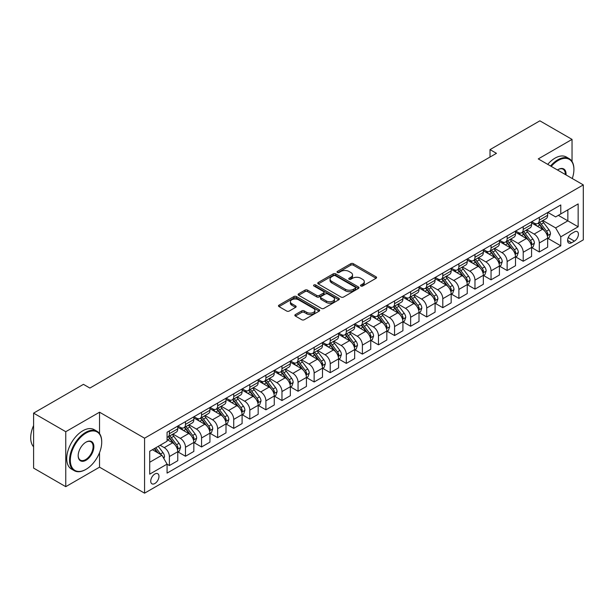 <?xml version="1.0" encoding="UTF-8"?>
<svg xmlns="http://www.w3.org/2000/svg" width="614" height="614" viewBox="0 0 614 614"><rect width="100%" height="100%" fill="white"/><g stroke="black" fill="none" stroke-linecap="round" stroke-linejoin="round"><path stroke-width="0.92" d="M360.878 286.017A1.251 0.721 0 0 0 362.651 286.017L376.067 278.272A1.788 1.028 0 0 0 376.589 277.543A1.788 1.028 0 0 0 376.067 276.814L353.334 263.69A1.788 1.028 0 0 0 350.809 263.69L337.393 271.434A1.251 0.721 0 0 0 337.025 271.948A1.251 0.721 0 0 0 337.393 272.455A1.251 0.721 0 0 0 339.158 272.455L340.893 271.457A5.718 3.3 0 0 1 348.975 271.457L350.87 272.547A5.718 3.3 0 0 1 352.543 274.88A5.718 3.3 0 0 1 350.87 277.213L349.136 278.219A1.251 0.721 0 0 0 348.767 278.725A1.251 0.721 0 0 0 349.136 279.24A1.251 0.721 0 0 0 350.901 279.24L352.643 278.234A5.718 3.3 0 0 1 360.725 278.234L362.621 279.332A5.718 3.3 0 0 1 364.294 281.665A5.718 3.3 0 0 1 362.621 283.998L360.878 284.996A1.251 0.721 0 0 0 360.518 285.51A1.251 0.721 0 0 0 360.878 286.017L360.878 284.996M154.858 483.51A5.825 3.362 120 0 0 158.665 478.383A5.825 3.362 120 0 0 157.767 473.716A5.825 3.362 120 0 0 154.858 474.008A5.825 3.362 120 0 0 151.052 479.135A5.825 3.362 120 0 0 151.95 483.801A5.825 3.362 120 0 0 154.858 483.51M295.365 314.583A1.788 1.028 0 0 0 294.843 315.312A1.788 1.028 0 0 0 295.365 316.041L301.743 319.725A1.788 1.028 0 0 0 304.275 319.725L319.173 311.121A1.788 1.028 0 0 0 319.694 310.392A1.788 1.028 0 0 0 319.173 309.663L296.439 296.539A1.788 1.028 0 0 0 293.914 296.539L279.017 305.143A1.788 1.028 0 0 0 278.487 305.872A1.788 1.028 0 0 0 279.017 306.601L286.715 311.045A1.788 1.028 0 0 0 289.24 311.045L295.618 307.361A1.788 1.028 0 0 0 296.148 306.632A1.788 1.028 0 0 0 295.618 305.902L291.803 303.7A4.774 2.755 0 0 1 290.399 301.75A4.774 2.755 0 0 1 293.354 299.202A4.774 2.755 0 0 1 298.558 299.801L313.524 308.435A4.774 2.755 0 0 1 314.921 310.392A4.774 2.755 0 0 1 311.973 312.94A4.774 2.755 0 0 1 306.762 312.342L304.275 310.899A1.788 1.028 0 0 0 301.743 310.899L295.365 314.583L295.365 316.041M99.537 412.201L65.759 431.703L33.593 413.13L33.593 468.098L65.759 486.672L99.537 467.17L144.566 493.172L144.566 438.196L99.537 412.201L99.537 433.607M572.041 161.474L572.041 139.401L538.271 158.903L583.3 184.898L144.566 438.196M572.041 139.401L539.875 120.828L490.018 149.616L490.018 157.046M33.593 413.13L83.45 384.349L89.882 388.063L496.457 153.331L490.018 149.616M341.023 297.046A1.788 1.028 0 0 0 343.548 297.046L358.453 288.442A1.788 1.028 0 0 0 358.975 287.713A1.788 1.028 0 0 0 358.453 286.984L335.72 273.859A1.788 1.028 0 0 0 333.195 273.859L318.29 282.463A1.788 1.028 0 0 0 317.768 283.192A1.788 1.028 0 0 0 318.29 283.921L341.023 297.046M314.429 286.285A1.251 0.721 0 0 1 315.703 286.462L315.703 284.98L338.813 298.32A1.788 1.028 0 0 1 339.335 299.049A1.788 1.028 0 0 1 338.813 299.778L323.908 308.382A1.788 1.028 0 0 1 321.383 308.382L298.65 295.257L298.65 293.799A1.788 1.028 0 0 0 298.128 294.528A1.788 1.028 0 0 0 298.65 295.257M298.65 293.799L305.028 290.123A1.788 1.028 0 0 1 307.553 290.123L316.778 295.441A1.788 1.028 0 0 0 319.303 295.441L323.532 293.001A1.788 1.028 0 0 0 324.054 292.272A1.788 1.028 0 0 0 323.532 291.543L313.931 286.001A1.251 0.721 0 0 1 313.57 285.487A1.251 0.721 0 0 1 314.337 284.819A1.251 0.721 0 0 1 315.703 284.98M574.42 231.923L571.596 233.55A5.641 3.254 120 0 0 567.904 238.524A5.641 3.254 120 0 0 568.771 243.044A5.641 3.254 120 0 0 571.596 242.768L574.42 241.133A5.641 3.254 120 0 0 578.104 236.16A5.641 3.254 120 0 0 577.244 231.639A5.641 3.254 120 0 0 574.42 231.923M144.566 493.172L583.3 239.867L583.3 184.898M547.857 212.421L555.639 216.911L560.782 213.941L560.782 204.953L167.077 432.256L167.077 441.243L149.709 451.275L149.709 474.154L167.077 464.123L167.077 473.11L560.782 245.807L560.782 236.82L555.639 227.909L542.845 220.526M560.782 213.941L578.15 203.917L578.15 226.796L560.782 236.82M65.759 431.703L65.759 486.672M558.341 215.353L567.858 220.848L567.858 209.858L578.15 203.917M555.639 227.909L567.858 220.848L578.15 226.796M149.709 462.265L161.935 455.212L152.41 449.717M167.077 464.199L169.395 465.535L169.395 456.547A7.276 4.206 -120 0 0 164.253 447.637L160.131 445.257M169.395 465.535L177.761 460.707L177.761 451.72A7.276 4.206 -120 0 0 172.611 442.809L167.077 439.609M177.953 451.904L185.482 456.248L185.482 447.261A7.276 4.206 -120 0 0 180.332 438.35L172.941 434.083M185.482 456.248L193.84 451.42L193.84 442.433A7.276 4.206 -120 0 0 188.698 433.522L177.761 427.206M194.032 442.617L201.561 446.969L201.561 437.974A7.276 4.206 -120 0 0 196.419 429.063L189.028 424.796M201.561 446.969L209.927 442.141L209.927 433.146A7.276 4.206 -120 0 0 204.777 424.236L193.84 417.919M210.118 433.338L217.648 437.682L217.648 428.695A7.276 4.206 -120 0 0 212.498 419.776L205.107 415.509M217.648 437.682L226.006 432.855L226.006 423.867A7.276 4.206 -120 0 0 220.863 414.949L209.927 408.64M226.198 424.051L233.727 428.395L233.727 419.408A7.276 4.206 -120 0 0 228.585 410.49L221.193 406.23M233.727 428.395L242.093 423.568L242.093 414.58A7.276 4.206 -120 0 0 236.943 405.662L226.006 399.353M242.284 414.765L249.814 419.109L249.814 410.121A7.276 4.206 -120 0 0 244.664 401.211L237.273 396.943M249.814 419.109L258.172 414.281L258.172 405.294A7.276 4.206 -120 0 0 253.029 396.383L242.093 390.067M258.364 405.478L265.893 409.822L265.893 400.835A7.276 4.206 -120 0 0 260.743 391.924L253.359 387.657M265.893 409.822L274.258 404.994L274.258 396.007A7.276 4.206 -120 0 0 269.109 387.096L258.172 380.78M274.45 396.191L281.972 400.543L281.972 391.548A7.276 4.206 -120 0 0 276.83 382.637L269.439 378.37M281.972 400.543L290.338 395.708L290.338 386.72A7.276 4.206 -120 0 0 285.195 377.81L274.258 371.493M290.529 386.912L298.059 391.256L298.059 382.269A7.276 4.206 -120 0 0 292.909 373.35L285.525 369.083M298.059 391.256L306.424 386.429L306.424 377.441A7.276 4.206 -120 0 0 301.274 368.523L290.338 362.206M306.616 377.625L314.138 381.969L314.138 372.982A7.276 4.206 -120 0 0 308.995 364.064L301.604 359.804M314.138 381.969L322.503 377.142L322.503 368.154A7.276 4.206 -120 0 0 317.354 359.236L306.424 352.927M322.695 368.339L330.225 372.683L330.225 363.695A7.276 4.206 -120 0 0 325.075 354.785L317.691 350.517M330.225 372.683L338.583 367.855L338.583 358.868A7.276 4.206 -120 0 0 333.44 349.957L322.503 343.64M338.782 359.052L346.304 363.396L346.304 354.408A7.276 4.206 -120 0 0 341.161 345.498L333.77 341.231M346.304 363.396L354.669 358.568L354.669 349.581A7.276 4.206 -120 0 0 349.519 340.67L338.583 334.354M354.861 349.765L362.39 354.117L362.39 345.122A7.276 4.206 -120 0 0 357.241 336.211L349.85 331.944M362.39 354.117L370.749 349.282L370.749 340.294A7.276 4.206 -120 0 0 365.606 331.383L354.669 325.067M370.948 340.486L378.47 344.83L378.47 335.843A7.276 4.206 -120 0 0 373.327 326.924L365.936 322.657M378.47 344.83L386.835 340.002L386.835 331.015A7.276 4.206 -120 0 0 381.685 322.097L370.749 315.78M387.027 331.199L394.556 335.543L394.556 326.556A7.276 4.206 -120 0 0 389.406 317.638L382.015 313.378M394.556 335.543L402.914 330.716L402.914 321.728A7.276 4.206 -120 0 0 397.772 312.81L386.835 306.501M403.106 321.913L410.636 326.257L410.636 317.269A7.276 4.206 -120 0 0 405.493 308.358L398.102 304.091M410.636 326.257L419.001 321.429L419.001 312.442A7.276 4.206 -120 0 0 413.851 303.531L402.914 297.214M419.193 312.626L426.722 316.97L426.722 307.982A7.276 4.206 -120 0 0 421.572 299.072L414.181 294.804M426.722 316.97L435.08 312.142L435.08 303.155A7.276 4.206 -120 0 0 429.938 294.244L419.001 287.928M435.272 303.339L442.801 307.691L442.801 298.696A7.276 4.206 -120 0 0 437.659 289.785L430.268 285.518M442.801 307.691L451.167 302.856L451.167 293.868A7.276 4.206 -120 0 0 446.017 284.957L435.08 278.641M451.359 294.06L458.888 298.404L458.888 289.417A7.276 4.206 -120 0 0 453.738 280.498L446.347 276.231M458.888 298.404L467.246 293.576L467.246 284.589A7.276 4.206 -120 0 0 462.104 275.671L451.167 269.354M467.438 284.773L474.967 289.117L474.967 280.13A7.276 4.206 -120 0 0 469.817 271.211L462.434 266.952M474.967 289.117L483.333 284.29L483.333 275.302A7.276 4.206 -120 0 0 478.183 266.384L467.246 260.075M483.525 275.486L491.046 279.831L491.046 270.843A7.276 4.206 -120 0 0 485.904 261.932L478.513 257.665M491.046 279.831L499.412 275.003L499.412 266.016A7.276 4.206 -120 0 0 494.27 257.105L483.333 250.788M499.604 266.2L507.133 270.544L507.133 261.556A7.276 4.206 -120 0 0 501.983 252.646L494.6 248.378M507.133 270.544L515.499 265.716L515.499 256.729A7.276 4.206 -120 0 0 510.349 247.818L499.412 241.502M515.691 256.913L523.212 261.265L523.212 252.27A7.276 4.206 -120 0 0 518.07 243.359L510.679 239.092M523.212 261.265L531.578 256.429L531.578 247.442A7.276 4.206 -120 0 0 526.428 238.531L515.499 232.215M531.77 247.634L539.299 251.978L539.299 242.99A7.276 4.206 -120 0 0 534.149 234.072L526.758 229.805M539.299 251.978L547.657 247.15L547.657 238.163A7.276 4.206 -120 0 0 542.515 229.245L531.578 222.928M531.77 221.708L534.149 223.082A7.276 4.206 -120 0 0 537.787 223.442A7.276 4.206 -120 0 0 539.299 220.111L539.299 217.364M515.691 230.994L518.07 232.368A7.276 4.206 -120 0 0 521.708 232.729A7.276 4.206 -120 0 0 523.212 229.39L523.212 226.643M499.604 240.274L501.983 241.647A7.276 4.206 -120 0 0 505.629 242.008A7.276 4.206 -120 0 0 507.133 238.677L507.133 235.929M483.525 249.56L485.904 250.934A7.276 4.206 -120 0 0 489.542 251.295A7.276 4.206 -120 0 0 491.046 247.964L491.046 245.216M467.438 258.847L469.817 260.221A7.276 4.206 -120 0 0 473.463 260.582A7.276 4.206 -120 0 0 474.967 257.251L474.967 254.503M451.359 268.134L453.738 269.508A7.276 4.206 -120 0 0 457.376 269.868A7.276 4.206 -120 0 0 458.888 266.537L458.888 263.79M435.272 277.421L437.659 278.794A7.276 4.206 -120 0 0 441.297 279.155A7.276 4.206 -120 0 0 442.801 275.816L442.801 273.069M419.193 286.7L421.572 288.073A7.276 4.206 -120 0 0 425.21 288.434A7.276 4.206 -120 0 0 426.722 285.103L426.722 282.356M403.106 295.986L405.493 297.36A7.276 4.206 -120 0 0 409.131 297.721A7.276 4.206 -120 0 0 410.636 294.39L410.636 291.642M387.027 305.273L389.406 306.647A7.276 4.206 -120 0 0 393.044 307.008A7.276 4.206 -120 0 0 394.556 303.677L394.556 300.929M370.948 314.56L373.327 315.934A7.276 4.206 -120 0 0 376.965 316.294A7.276 4.206 -120 0 0 378.47 312.963L378.47 310.216M354.861 323.847L357.241 325.22A7.276 4.206 -120 0 0 360.878 325.581A7.276 4.206 -120 0 0 362.39 322.243L362.39 319.495M338.782 333.126L341.161 334.5A7.276 4.206 -120 0 0 344.799 334.86A7.276 4.206 -120 0 0 346.304 331.529L346.304 328.782M322.695 342.412L325.075 343.786A7.276 4.206 -120 0 0 328.713 344.147A7.276 4.206 -120 0 0 330.225 340.816L330.225 338.068M306.616 351.699L308.995 353.073A7.276 4.206 -120 0 0 312.633 353.434A7.276 4.206 -120 0 0 314.138 350.103L314.138 347.355M290.529 360.986L292.909 362.36A7.276 4.206 -120 0 0 296.554 362.721A7.276 4.206 -120 0 0 298.059 359.39L298.059 356.642M274.45 370.273L276.83 371.647A7.276 4.206 -120 0 0 280.468 372.007A7.276 4.206 -120 0 0 281.972 368.669L281.972 365.921M258.364 379.552L260.743 380.926A7.276 4.206 -120 0 0 264.388 381.286A7.276 4.206 -120 0 0 265.893 377.955L265.893 375.208M242.284 388.839L244.664 390.212A7.276 4.206 -120 0 0 248.302 390.573A7.276 4.206 -120 0 0 249.814 387.242L249.814 384.494M226.198 398.125L228.585 399.499A7.276 4.206 -120 0 0 232.222 399.86A7.276 4.206 -120 0 0 233.727 396.529L233.727 393.781M210.118 407.412L212.498 408.786A7.276 4.206 -120 0 0 216.136 409.147A7.276 4.206 -120 0 0 217.648 405.816L217.648 403.068M194.032 416.699L196.419 418.073A7.276 4.206 -120 0 0 200.057 418.433A7.276 4.206 -120 0 0 201.561 415.102L201.561 412.347M177.953 425.978L180.332 427.352A7.276 4.206 -120 0 0 183.97 427.712A7.276 4.206 -120 0 0 185.482 424.381L185.482 421.634M547.857 238.347L560.782 245.807M537.787 223.442L546.153 218.615A7.276 4.206 -120 0 0 547.657 215.284L547.657 212.528M521.708 232.729L530.074 227.894A7.276 4.206 -120 0 0 531.578 224.563L531.578 221.815M505.629 242.008L513.987 237.181A7.276 4.206 -120 0 0 515.499 233.85L515.499 231.102M489.542 251.295L497.908 246.467A7.276 4.206 -120 0 0 499.412 243.136L499.412 240.389M473.463 260.582L481.821 255.754A7.276 4.206 -120 0 0 483.333 252.423L483.333 249.675M457.376 269.868L465.742 265.041A7.276 4.206 -120 0 0 467.246 261.71L467.246 258.954M441.297 279.155L449.655 274.32A7.276 4.206 -120 0 0 451.167 270.989L451.167 268.241M425.21 288.434L433.576 283.607A7.276 4.206 -120 0 0 435.08 280.276L435.08 277.528M409.131 297.721L417.489 292.893A7.276 4.206 -120 0 0 419.001 289.562L419.001 286.815M393.044 307.008L401.41 302.18A7.276 4.206 -120 0 0 402.914 298.849L402.914 296.101M376.965 316.294L385.323 311.467A7.276 4.206 -120 0 0 386.835 308.136L386.835 305.381M360.878 325.581L369.244 320.746A7.276 4.206 -120 0 0 370.749 317.415L370.749 314.667M344.799 334.86L353.165 330.033A7.276 4.206 -120 0 0 354.669 326.702L354.669 323.954M328.713 344.147L337.078 339.319A7.276 4.206 -120 0 0 338.583 335.988L338.583 333.241M312.633 353.434L320.999 348.606A7.276 4.206 -120 0 0 322.503 345.275L322.503 342.528M296.554 362.721L304.912 357.893A7.276 4.206 -120 0 0 306.424 354.562L306.424 351.807M280.468 372.007L288.833 367.18A7.276 4.206 -120 0 0 290.338 363.841L290.338 361.093M264.388 381.286L272.746 376.459A7.276 4.206 -120 0 0 274.258 373.128L274.258 370.38M248.302 390.573L256.667 385.745A7.276 4.206 -120 0 0 258.172 382.415L258.172 379.667M232.222 399.86L240.581 395.032A7.276 4.206 -120 0 0 242.093 391.701L242.093 388.954M216.136 409.147L224.501 404.319A7.276 4.206 -120 0 0 226.006 400.988L226.006 398.233M200.057 418.433L208.415 413.606A7.276 4.206 -120 0 0 209.927 410.267L209.927 407.519M183.97 427.712L192.335 422.885A7.276 4.206 -120 0 0 193.84 419.554L193.84 416.806M167.077 437.298A7.276 4.206 -120 0 0 167.891 436.999L176.249 432.172A7.276 4.206 -120 0 0 177.761 428.841L177.761 426.093M167.891 436.999A7.276 4.206 -120 0 0 169.395 433.668L169.395 430.921M161.935 455.212L167.077 464.123M99.537 467.17L99.537 452.625M361.377 286.193L362.621 285.479A5.718 3.3 0 0 0 364.294 283.146L364.294 281.665M352.543 274.88L352.543 276.369A5.718 3.3 0 0 1 350.87 278.702L349.635 279.416M376.044 278.288L353.334 265.171A1.788 1.028 0 0 0 350.809 265.171L337.892 272.631M358.422 288.457L335.72 275.348A1.788 1.028 0 0 0 333.195 275.348L318.313 283.937M355.291 288.227A1.251 0.721 0 0 0 355.659 287.713A1.251 0.721 0 0 0 355.291 287.206L335.336 275.686A1.251 0.721 0 0 0 333.571 275.686L331.737 276.737A5.718 3.3 0 0 0 330.063 279.071A5.718 3.3 0 0 0 331.737 281.404L345.383 289.278A5.718 3.3 0 0 0 353.464 289.278L355.291 288.227L355.291 289.708A1.251 0.721 0 0 0 355.659 289.202L355.659 287.713M330.063 279.071L330.063 280.56A5.718 3.3 0 0 0 331.737 282.893L331.737 281.404M355.291 289.708L353.464 290.767A5.718 3.3 0 0 1 345.383 290.767L331.737 282.893M298.673 295.273L305.028 291.604L305.028 290.123M324.054 292.272L324.054 293.753A1.788 1.028 0 0 1 323.532 294.482L319.303 296.93A1.788 1.028 0 0 1 316.778 296.93L307.553 291.604A1.788 1.028 0 0 0 305.028 291.604M315.703 286.462L338.79 299.793M326.341 300.967A4.774 2.755 0 0 0 331.545 301.566A4.774 2.755 0 0 0 334.5 299.018A4.774 2.755 0 0 0 333.095 297.061L327.822 294.022A1.788 1.028 0 0 0 325.297 294.022L321.068 296.462A1.788 1.028 0 0 0 320.546 297.191A1.788 1.028 0 0 0 321.068 297.92L326.341 300.967L326.341 302.449A4.774 2.755 0 0 0 331.545 303.047A4.774 2.755 0 0 0 334.5 300.499L334.5 299.018M320.546 297.191L320.546 298.68A1.788 1.028 0 0 0 321.068 299.409L321.068 297.92M326.341 302.449L321.068 299.409M314.921 310.392L314.921 311.874A4.774 2.755 0 0 1 311.973 314.422A4.774 2.755 0 0 1 306.762 313.823L304.275 312.388A1.788 1.028 0 0 0 301.743 312.388L295.395 316.056M290.399 301.75L290.399 303.232A4.774 2.755 0 0 0 291.803 305.189L291.803 303.7M295.595 307.376L291.803 305.189M319.15 311.129L296.439 298.02A1.788 1.028 0 0 0 293.914 298.02L279.04 306.609L279.017 305.143M547.657 238.455L549.208 237.564L550.489 233.85A4.82 2.786 -120 0 0 548.954 229.743L543.697 222.728A13.922 8.036 -120 0 0 542.177 220.91M536.951 226.029A13.922 8.036 -120 0 0 534.096 223.051M547.22 235.5L547.888 234.057A4.82 2.786 -120 0 0 546.506 231.156L541.249 224.141A13.922 8.036 -120 0 0 539.729 222.322M538.44 223.066A11.551 6.67 60 0 1 540.335 225.223L544.779 231.163M538.186 223.212A13.922 8.036 60 0 1 539.706 225.031L543.198 229.697M531.578 247.741L533.121 246.851L534.41 243.136A4.82 2.786 -120 0 0 532.868 239.03L527.61 232.015A13.922 8.036 -120 0 0 526.091 230.196M520.864 235.316A13.922 8.036 -120 0 0 518.016 232.338M531.141 244.786L531.808 243.344A4.82 2.786 -120 0 0 530.427 240.442L525.17 233.427A13.922 8.036 -120 0 0 523.65 231.608M522.353 232.353A11.551 6.67 60 0 1 524.249 234.51L528.7 240.45M522.107 232.499A13.922 8.036 60 0 1 523.627 234.318L527.119 238.984M515.499 257.028L517.042 256.138L518.323 252.423A4.82 2.786 -120 0 0 516.788 248.317L511.531 241.294A13.922 8.036 -120 0 0 510.011 239.475M504.785 244.602A13.922 8.036 -120 0 0 501.93 241.617M515.054 254.073L515.722 252.63A4.82 2.786 -120 0 0 514.34 249.729L509.083 242.707A13.922 8.036 -120 0 0 507.563 240.888M506.274 241.64A11.551 6.67 60 0 1 508.169 243.796L512.613 249.729M506.02 241.778A13.922 8.036 60 0 1 507.54 243.597L511.04 248.263M499.412 266.315L500.955 265.425L502.244 261.71A4.82 2.786 -120 0 0 500.702 257.604L495.444 250.581A13.922 8.036 -120 0 0 493.925 248.762M488.698 253.889A13.922 8.036 -120 0 0 485.851 250.903M498.975 263.36L499.642 261.909A4.82 2.786 -120 0 0 498.261 259.008L493.004 251.993A13.922 8.036 -120 0 0 491.484 250.174M490.187 250.926A11.551 6.67 60 0 1 492.083 253.083L496.534 259.016M489.941 251.065A13.922 8.036 60 0 1 491.461 252.884L494.953 257.55M483.333 275.594L484.876 274.704L486.158 270.989A4.82 2.786 -120 0 0 484.623 266.883L479.365 259.868A13.922 8.036 -120 0 0 477.846 258.049M472.619 263.176A13.922 8.036 -120 0 0 469.771 260.19M482.888 272.647L483.556 271.196A4.82 2.786 -120 0 0 482.174 268.295L476.917 261.28A13.922 8.036 -120 0 0 475.405 259.461M474.108 260.206A11.551 6.67 60 0 1 476.004 262.362L480.455 268.303M473.854 260.351A13.922 8.036 60 0 1 475.374 262.17L478.874 266.837M572.271 178.528A22.196 12.817 120 0 0 573.906 169.525A22.196 12.817 120 0 0 558.21 160.461A22.196 12.817 120 0 0 551.226 166.386M550.558 165.995A22.741 13.132 -60 0 1 557.827 159.793A22.741 13.132 -60 0 1 569.193 158.665A22.741 13.132 -60 0 1 573.906 169.08A22.741 13.132 -60 0 1 573.906 169.303M557.474 169.986A11.098 6.409 -60 0 1 558.21 169.525L558.21 169.525A11.098 6.409 -60 0 1 566.024 174.929M547.726 164.36A22.741 13.132 -60 0 1 554.995 158.159A22.741 13.132 -60 0 1 566.369 157.03L569.193 158.665M565.279 174.491A10.553 6.094 120 0 0 563.099 169.226A10.553 6.094 120 0 0 558.019 169.641M85.638 469.549L86.021 469.326A22.196 12.817 120 0 0 101.724 442.134A22.196 12.817 120 0 0 86.021 433.077A22.196 12.817 120 0 0 70.326 460.262A22.196 12.817 120 0 0 86.021 469.326L85.638 469.549A22.741 13.132 -60 0 1 74.263 470.677A22.741 13.132 -60 0 1 70.779 452.449A22.741 13.132 -60 0 1 85.638 432.409A22.741 13.132 -60 0 1 97.012 431.281A22.741 13.132 -60 0 1 101.724 441.689A22.741 13.132 -60 0 1 101.717 441.919M86.021 460.262A11.098 6.409 -60 0 1 78.178 455.734A11.098 6.409 -60 0 1 86.021 442.134L86.021 442.134A11.098 6.409 -60 0 1 93.873 446.67A11.098 6.409 -60 0 1 86.021 460.262M78.178 455.504A10.553 6.094 120 0 0 80.365 460.116A10.553 6.094 120 0 0 85.638 459.594A10.553 6.094 120 0 0 92.53 450.292A10.553 6.094 120 0 0 90.918 441.834A10.553 6.094 120 0 0 85.83 442.257M74.263 470.677L71.439 469.042A22.741 13.132 -60 0 1 67.947 450.814A22.741 13.132 -60 0 1 82.806 430.775A22.741 13.132 -60 0 1 94.18 429.646L97.012 431.281M33.593 446.785A22.741 13.132 -60 0 1 33.593 425.525M467.246 284.881L468.789 283.99L470.078 280.276A4.82 2.786 -120 0 0 468.536 276.17L463.278 269.155A13.922 8.036 -120 0 0 461.766 267.336M456.532 272.455A13.922 8.036 -120 0 0 453.685 269.477M466.809 281.926L467.477 280.483A4.82 2.786 -120 0 0 466.095 277.582L460.838 270.567A13.922 8.036 -120 0 0 459.318 268.748M458.021 269.492A11.551 6.67 60 0 1 459.917 271.649L464.368 277.589M457.775 269.638A13.922 8.036 60 0 1 459.295 271.457L462.787 276.123M451.167 294.167L452.71 293.277L453.992 289.562A4.82 2.786 -120 0 0 452.457 285.456L447.199 278.441A13.922 8.036 -120 0 0 445.68 276.622M440.453 281.742A13.922 8.036 -120 0 0 437.605 278.764M450.722 291.213L451.39 289.77A4.82 2.786 -120 0 0 450.008 286.868L444.751 279.854A13.922 8.036 -120 0 0 443.239 278.035M441.942 278.779A11.551 6.67 60 0 1 443.838 280.936L448.289 286.876M441.689 278.925A13.922 8.036 60 0 1 443.208 280.744L446.708 285.41M435.08 303.454L436.623 302.564L437.912 298.849A4.82 2.786 -120 0 0 436.37 294.743L431.12 287.72A13.922 8.036 -120 0 0 429.6 285.901M424.366 291.028A13.922 8.036 -120 0 0 421.519 288.043M434.643 300.499L435.311 299.056A4.82 2.786 -120 0 0 433.929 296.155L428.672 289.133A13.922 8.036 -120 0 0 427.152 287.314M425.855 288.066A11.551 6.67 60 0 1 427.751 290.222L432.202 296.163M425.609 288.204A13.922 8.036 60 0 1 427.129 290.023L430.621 294.689M419.001 312.741L420.544 311.851L421.833 308.136A4.82 2.786 -120 0 0 420.291 304.03L415.033 297.007A13.922 8.036 -120 0 0 413.514 295.188M408.287 300.315A13.922 8.036 -120 0 0 405.44 297.329M418.564 309.786L419.224 308.335A4.82 2.786 -120 0 0 417.85 305.442L412.593 298.419A13.922 8.036 -120 0 0 411.073 296.6M409.776 297.353A11.551 6.67 60 0 1 411.672 299.509L416.123 305.442M409.53 297.491A13.922 8.036 60 0 1 411.042 299.31L414.542 303.976M402.914 322.02L404.457 321.13L405.747 317.415A4.82 2.786 -120 0 0 404.212 313.309L398.954 306.294A13.922 8.036 -120 0 0 397.435 304.475M392.2 309.602A13.922 8.036 -120 0 0 389.353 306.616M402.477 319.073L403.145 317.622A4.82 2.786 -120 0 0 401.763 314.721L396.506 307.706A13.922 8.036 -120 0 0 394.986 305.887M393.689 306.632A11.551 6.67 60 0 1 395.593 308.788L400.036 314.729M393.444 306.777A13.922 8.036 60 0 1 394.963 308.596L398.455 313.263M386.835 331.307L388.378 330.416L389.667 326.702A4.82 2.786 -120 0 0 388.125 322.596L382.867 315.581A13.922 8.036 -120 0 0 381.348 313.762M376.121 318.881A13.922 8.036 -120 0 0 373.274 315.903M386.398 328.352L387.058 326.909A4.82 2.786 -120 0 0 385.684 324.008L380.427 316.993A13.922 8.036 -120 0 0 378.907 315.174M377.61 315.918A11.551 6.67 60 0 1 379.506 318.075L383.957 324.015M377.364 316.064A13.922 8.036 60 0 1 378.876 317.883L382.376 322.55M370.749 340.593L372.299 339.703L373.581 335.988A4.82 2.786 -120 0 0 372.046 331.882L366.788 324.867A13.922 8.036 -120 0 0 365.269 323.048M360.042 328.168A13.922 8.036 -120 0 0 357.187 325.19M370.311 337.639L370.979 336.196A4.82 2.786 -120 0 0 369.597 333.295L364.34 326.28A13.922 8.036 -120 0 0 362.82 324.461M361.531 325.205A11.551 6.67 60 0 1 363.427 327.362L367.87 333.302M361.278 325.351A13.922 8.036 60 0 1 362.797 327.17L366.289 331.836M354.669 349.88L356.212 348.99L357.501 345.275A4.82 2.786 -120 0 0 355.959 341.169L350.701 334.146A13.922 8.036 -120 0 0 349.182 332.327M343.955 337.454A13.922 8.036 -120 0 0 341.108 334.469M354.232 346.925L354.9 345.482A4.82 2.786 -120 0 0 353.518 342.581L348.261 335.559A13.922 8.036 -120 0 0 346.741 333.74M345.444 334.492A11.551 6.67 60 0 1 347.34 336.649L351.791 342.589M345.198 334.638A13.922 8.036 60 0 1 346.718 336.457L350.21 341.115M338.583 359.167L340.133 358.277L341.415 354.562A4.82 2.786 -120 0 0 339.88 350.456L334.622 343.433A13.922 8.036 -120 0 0 333.103 341.614M327.876 346.741A13.922 8.036 -120 0 0 325.021 343.756M338.145 356.212L338.813 354.762A4.82 2.786 -120 0 0 337.431 351.868L332.174 344.845A13.922 8.036 -120 0 0 330.654 343.026M329.365 343.779A11.551 6.67 60 0 1 331.261 345.935L335.704 351.868M329.112 343.917A13.922 8.036 60 0 1 330.631 345.736L334.123 350.402M322.503 368.454L324.046 367.556L325.336 363.841A4.82 2.786 -120 0 0 323.793 359.735L318.536 352.72A13.922 8.036 -120 0 0 317.016 350.901M311.789 356.028A13.922 8.036 -120 0 0 308.942 353.042M322.066 365.499L322.734 364.048A4.82 2.786 -120 0 0 321.352 361.147L316.095 354.132A13.922 8.036 -120 0 0 314.575 352.313M313.278 353.058A11.551 6.67 60 0 1 315.174 355.214L319.625 361.155M313.033 353.203A13.922 8.036 60 0 1 314.552 355.022L318.044 359.689M306.424 377.733L307.967 376.842L309.249 373.128A4.82 2.786 -120 0 0 307.714 369.022L302.456 362.007A13.922 8.036 -120 0 0 300.937 360.188M295.71 365.307A13.922 8.036 -120 0 0 292.855 362.329M305.979 374.786L306.647 373.335A4.82 2.786 -120 0 0 305.265 370.434L300.008 363.419A13.922 8.036 -120 0 0 298.488 361.6M297.199 362.344A11.551 6.67 60 0 1 299.095 364.501L303.539 370.442M296.946 362.49A13.922 8.036 60 0 1 298.465 364.309L301.965 368.976M290.338 387.02L291.88 386.129L293.17 382.415A4.82 2.786 -120 0 0 291.627 378.308L286.37 371.293A13.922 8.036 -120 0 0 284.85 369.474M279.623 374.594A13.922 8.036 -120 0 0 276.776 371.616M289.9 384.065L290.568 382.622A4.82 2.786 -120 0 0 289.186 379.721L283.929 372.706A13.922 8.036 -120 0 0 282.409 370.887M281.112 371.631A11.551 6.67 60 0 1 283.008 373.788L287.459 379.728M280.867 371.777A13.922 8.036 60 0 1 282.386 373.596L285.878 378.262M274.258 396.306L275.801 395.416L277.083 391.701A4.82 2.786 -120 0 0 275.548 387.595L270.29 380.573A13.922 8.036 -120 0 0 268.771 378.754M263.544 383.88A13.922 8.036 -120 0 0 260.697 380.895M273.813 393.351L274.481 391.909A4.82 2.786 -120 0 0 273.1 389.007L267.842 381.985A13.922 8.036 -120 0 0 266.33 380.166M265.033 380.918A11.551 6.67 60 0 1 266.929 383.075L271.38 389.015M264.78 381.064A13.922 8.036 60 0 1 266.299 382.883L269.799 387.541M258.172 405.593L259.714 404.703L261.004 400.988A4.82 2.786 -120 0 0 259.461 396.882L254.204 389.859A13.922 8.036 -120 0 0 252.692 388.04M247.457 393.167A13.922 8.036 -120 0 0 244.61 390.182M257.734 402.638L258.402 401.188A4.82 2.786 -120 0 0 257.02 398.294L251.763 391.272A13.922 8.036 -120 0 0 250.243 389.453M248.946 390.205A11.551 6.67 60 0 1 250.842 392.361L255.294 398.294M248.701 390.343A13.922 8.036 60 0 1 250.22 392.162L253.712 396.828M242.093 414.88L243.635 413.982L244.917 410.267A4.82 2.786 -120 0 0 243.382 406.161L238.125 399.146A13.922 8.036 -120 0 0 236.605 397.327M231.378 402.454A13.922 8.036 -120 0 0 228.531 399.468M241.647 411.925L242.315 410.474A4.82 2.786 -120 0 0 240.934 407.573L235.684 400.558A13.922 8.036 -120 0 0 234.164 398.739M232.867 399.484A11.551 6.67 60 0 1 234.763 401.64L239.214 407.581M232.614 399.63A13.922 8.036 60 0 1 234.134 401.449L237.633 406.115M226.006 424.159L227.548 423.269L228.838 419.554A4.82 2.786 -120 0 0 227.303 415.448L222.045 408.433A13.922 8.036 -120 0 0 220.526 406.614M215.291 411.733A13.922 8.036 -120 0 0 212.444 408.755M225.568 421.212L226.236 419.761A4.82 2.786 -120 0 0 224.854 416.86L219.597 409.845A13.922 8.036 -120 0 0 218.077 408.026M216.78 408.77A11.551 6.67 60 0 1 218.676 410.927L223.128 416.868M216.535 408.916A13.922 8.036 60 0 1 218.054 410.735L221.547 415.402M209.927 433.446L211.469 432.555L212.759 428.841A4.82 2.786 -120 0 0 211.216 424.734L205.959 417.72A13.922 8.036 -120 0 0 204.439 415.901M199.212 421.02A13.922 8.036 -120 0 0 196.365 418.042M209.489 430.491L210.149 429.048A4.82 2.786 -120 0 0 208.775 426.147L203.518 419.132A13.922 8.036 -120 0 0 201.998 417.313M200.701 418.057A11.551 6.67 60 0 1 202.597 420.214L207.048 426.154M200.456 418.203A13.922 8.036 60 0 1 201.968 420.022L205.467 424.688M193.84 442.732L195.39 441.842L196.672 438.127A4.82 2.786 -120 0 0 195.137 434.021L189.88 426.999A13.922 8.036 -120 0 0 188.36 425.187M183.133 430.307A13.922 8.036 -120 0 0 180.278 427.321M193.402 439.777L194.07 438.335A4.82 2.786 -120 0 0 192.689 435.433L187.431 428.411A13.922 8.036 -120 0 0 185.912 426.592M184.614 427.344A11.551 6.67 60 0 1 186.518 429.501L190.962 435.441M184.369 427.49A13.922 8.036 60 0 1 185.888 429.309L189.381 433.968M177.761 452.019L179.303 451.129L180.593 447.414A4.82 2.786 -120 0 0 179.05 443.308L173.793 436.285A13.922 8.036 -120 0 0 172.273 434.466M177.323 449.064L177.983 447.614A4.82 2.786 -120 0 0 176.609 444.72L171.352 437.698A13.922 8.036 -120 0 0 169.832 435.879M168.535 436.631A11.551 6.67 60 0 1 170.431 438.787L174.883 444.72M168.29 436.769A13.922 8.036 60 0 1 169.802 438.588L173.302 443.254M163.861 458.551L164.506 456.693A4.82 2.786 -120 0 0 162.971 452.587L158.274 446.332M160.96 454.652A4.82 2.786 -120 0 0 160.523 453.999L155.833 447.736M154.628 448.435L157.998 452.94M154.291 448.634L157.146 452.449M164.253 447.637L172.611 442.809M180.332 438.35L188.698 433.522M196.419 429.063L204.777 424.236M212.498 419.776L220.863 414.949M228.585 410.49L236.943 405.662M244.664 401.211L253.029 396.383M260.743 391.924L269.109 387.096M276.83 382.637L285.195 377.81M292.909 373.35L301.274 368.523M308.995 364.064L317.354 359.236M325.075 354.785L333.44 349.957M341.161 345.498L349.519 340.67M357.241 336.211L365.606 331.383M373.327 326.924L381.685 322.097M389.406 317.638L397.772 312.81M405.493 308.358L413.851 303.531M421.572 299.072L429.938 294.244M437.659 289.785L446.017 284.957M453.738 280.498L462.104 275.671M469.817 271.211L478.183 266.384M485.904 261.932L494.27 257.105M501.983 252.646L510.349 247.818M518.07 243.359L526.428 238.531M534.149 234.072L542.515 229.245M539.299 220.111L547.657 215.284M539.299 242.99L547.657 238.163M523.212 252.27L531.578 247.442M523.212 229.39L531.578 224.563M507.133 261.556L515.499 256.729M507.133 238.677L515.499 233.85M491.046 270.843L499.412 266.016M491.046 247.964L499.412 243.136M474.967 280.13L483.333 275.302M474.967 257.251L483.333 252.423M458.888 289.417L467.246 284.589M458.888 266.537L467.246 261.71M442.801 298.696L451.167 293.868M442.801 275.816L451.167 270.989M426.722 307.982L435.08 303.155M426.722 285.103L435.08 280.276M410.636 317.269L419.001 312.442M410.636 294.39L419.001 289.562M394.556 326.556L402.914 321.728M394.556 303.677L402.914 298.849M378.47 335.843L386.835 331.015M378.47 312.963L386.835 308.136M362.39 345.122L370.749 340.294M362.39 322.243L370.749 317.415M346.304 354.408L354.669 349.581M346.304 331.529L354.669 326.702M330.225 363.695L338.583 358.868M330.225 340.816L338.583 335.988M314.138 372.982L322.503 368.154M314.138 350.103L322.503 345.275M298.059 382.269L306.424 377.441M298.059 359.39L306.424 354.562M281.972 391.548L290.338 386.72M281.972 368.669L290.338 363.841M265.893 400.835L274.258 396.007M265.893 377.955L274.258 373.128M249.814 410.121L258.172 405.294M249.814 387.242L258.172 382.415M233.727 419.408L242.093 414.58M233.727 396.529L242.093 391.701M217.648 428.695L226.006 423.867M217.648 405.816L226.006 400.988M201.561 437.974L209.927 433.146M201.561 415.102L209.927 410.267M185.482 447.261L193.84 442.433M185.482 424.381L193.84 419.554M169.395 456.547L177.761 451.72M169.395 433.668L177.761 428.841M568.249 237.572L574.42 241.133M567.605 240.465L571.596 242.768M362.621 285.479L362.621 283.998M349.136 279.24L349.136 278.219M350.87 278.702L350.87 277.213M337.393 272.455L337.393 271.434M350.809 265.171L350.809 263.69M353.334 265.171L353.334 263.69M376.067 278.272L376.067 276.814M318.29 283.921L318.29 282.463M333.195 275.348L333.195 273.859M335.72 275.348L335.72 273.859M358.453 288.442L358.453 286.984M345.383 290.767L345.383 289.278M353.464 290.767L353.464 289.278M307.553 291.604L307.553 290.123M316.778 296.93L316.778 295.441M319.303 296.93L319.303 295.441M323.532 294.482L323.532 293.001M338.813 299.778L338.813 298.32M301.743 312.388L301.743 310.899M304.275 312.388L304.275 310.899M306.762 313.823L306.762 312.342M295.618 307.361L295.618 305.902M293.914 298.02L293.914 296.539M296.439 298.02L296.439 296.539M319.173 311.121L319.173 309.663M547.304 235.768L550.459 233.942M541.249 224.141L543.697 222.728M537.457 226.328L539.706 225.031M546.506 231.156L548.954 229.743M546.122 233.036L547.888 234.057M531.217 245.055L534.38 243.228M525.17 233.427L527.61 232.015M521.378 235.615L523.627 234.318M530.427 240.442L532.868 239.03M530.043 242.323L531.808 243.344M515.138 254.342L518.293 252.515M509.083 242.707L511.531 241.294M505.291 244.894L507.54 243.597M514.34 249.729L516.788 248.317M513.964 251.61L515.722 252.63M499.052 263.621L502.214 261.802M493.004 251.993L495.444 250.581M489.212 254.181L491.461 252.884M498.261 259.008L500.702 257.604M497.877 260.896L499.642 261.909M482.972 272.908L486.127 271.089M476.917 261.28L479.365 259.868M473.125 263.467L475.374 262.17M482.174 268.295L484.623 266.883M481.798 270.183L483.556 271.196M466.886 282.194L470.048 280.368M460.838 270.567L463.278 269.155M457.046 272.754L459.295 271.457M466.095 277.582L468.536 276.17M465.711 279.462L467.477 280.483M450.806 291.481L453.961 289.654M444.751 279.854L447.199 278.441M440.967 282.041L443.208 280.744M450.008 286.868L452.457 285.456M449.632 288.749L451.39 289.77M434.72 300.768L437.882 298.941M428.672 289.133L431.12 287.72M424.88 291.328L427.129 290.023M433.929 296.155L436.37 294.743M433.545 298.036L435.311 299.056M418.641 310.047L421.795 308.228M412.593 298.419L415.033 297.007M408.801 300.607L411.042 299.31M417.85 305.442L420.291 304.03M417.466 307.322L419.224 308.335M402.554 319.334L405.716 317.515M396.506 307.706L398.954 306.294M392.714 309.893L394.963 308.596M401.763 314.721L404.212 313.309M401.379 316.609L403.145 317.622M386.475 328.62L389.629 326.794M380.427 316.993L382.867 315.581M376.635 319.18L378.876 317.883M385.684 324.008L388.125 322.596M385.3 325.888L387.058 326.909M370.388 337.907L373.55 336.081M364.34 326.28L366.788 324.867M360.548 328.467L362.797 327.17M369.597 333.295L372.046 331.882M369.214 335.175L370.979 336.196M354.309 347.194L357.471 345.367M348.261 335.559L350.701 334.146M344.469 337.754L346.718 336.457M353.518 342.581L355.959 341.169M353.134 344.462L354.9 345.482M338.23 356.473L341.384 354.654M332.174 344.845L334.622 343.433M328.383 347.033L330.631 345.736M337.431 351.868L339.88 350.456M337.048 353.748L338.813 354.762M322.143 365.76L325.305 363.941M316.095 354.132L318.536 352.72M312.303 356.32L314.552 355.022M321.352 361.147L323.793 359.735M320.968 363.035L322.734 364.048M306.064 375.047L309.218 373.22M300.008 363.419L302.456 362.007M296.217 365.606L298.465 364.309M305.265 370.434L307.714 369.022M304.889 372.314L306.647 373.335M289.977 384.333L293.139 382.507M283.929 372.706L286.37 371.293M280.137 374.893L282.386 373.596M289.186 379.721L291.627 378.308M288.803 381.601L290.568 382.622M273.898 393.62L277.052 391.793M267.842 381.985L270.29 380.573M264.058 384.18L266.299 382.883M273.1 389.007L275.548 387.595M272.723 390.888L274.481 391.909M257.811 402.899L260.973 401.08M251.763 391.272L254.204 389.859M247.972 393.459L250.22 392.162M257.02 398.294L259.461 396.882M256.637 400.174L258.402 401.188M241.732 412.186L244.886 410.367M235.684 400.558L238.125 399.146M231.892 402.746L234.134 401.449M240.934 407.573L243.382 406.161M240.558 409.461L242.315 410.474M225.645 421.473L228.807 419.646M219.597 409.845L222.045 408.433M215.806 412.032L218.054 410.735M224.854 416.86L227.303 415.448M224.471 418.74L226.236 419.761M209.566 430.759L212.72 428.933M203.518 419.132L205.959 417.72M199.727 421.319L201.968 420.022M208.775 426.147L211.216 424.734M208.392 428.027L210.149 429.048M193.479 440.046L196.641 438.219M187.431 428.411L189.88 426.999M183.64 430.606L185.888 429.309M192.689 435.433L195.137 434.021M192.305 437.314L194.07 438.335M177.4 449.325L180.554 447.506M171.352 437.698L173.793 436.285M167.561 439.885L169.802 438.588M176.609 444.72L179.05 443.308M176.226 446.601L177.983 447.614M163.255 457.499L164.475 456.793M160.523 453.999L162.971 452.587M573.906 169.525L573.906 169.08M101.724 442.134L101.724 441.689"/></g></svg>
